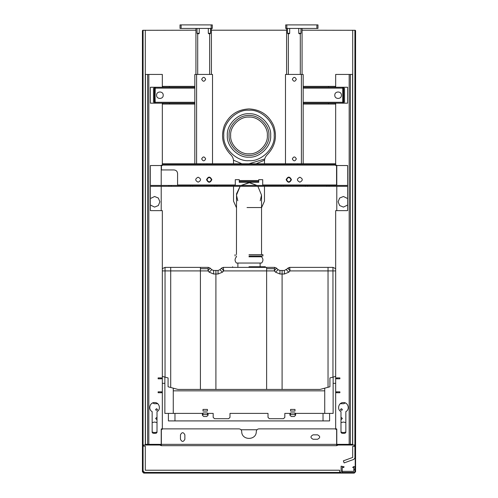 <?xml version="1.0" encoding="UTF-8"?>
<svg xmlns="http://www.w3.org/2000/svg" width="498" height="498" viewBox="0 0 498 498"><rect width="100%" height="100%" fill="white"/><g stroke="black" fill="none" stroke-linecap="round" stroke-linejoin="round"><path stroke-width="0.75" d="M233.525 186.314L233.525 201.13L236.463 207.716M261.537 207.716L264.475 201.13L264.475 186.314M233.525 163.761L233.525 161.147C233.475 158.632 232.554 156.49 230.761 154.729C222.743 146.325 220.608 136.633 224.349 125.639C229.186 115.088 237.403 109.516 249 108.925C260.597 109.516 268.814 115.088 273.651 125.639C277.392 136.633 275.257 146.325 267.239 154.729C265.446 156.49 264.525 158.632 264.475 161.147L264.475 163.761M264.475 161.147C264.525 158.632 265.446 156.49 267.239 154.729C275.257 146.325 277.392 136.633 273.651 125.639C268.814 115.088 260.597 109.516 249 108.925C237.403 109.516 229.186 115.088 224.349 125.639C220.608 136.633 222.743 146.325 230.761 154.729C232.554 156.49 233.475 158.632 233.525 161.147M143.748 472.745L142.777 471.774L142.777 30.297L142.422 30.652L142.422 471.774L143.748 473.1L354.252 473.1L355.578 471.774L355.578 30.652L355.223 30.297L355.223 471.774L354.252 472.745L143.748 472.745L143.748 473.1M142.777 30.297L195.932 30.204M302.068 30.204L355.223 30.297M211.413 30.204L286.587 30.204M143.088 30.204L143.088 445.019L143.53 445.019L143.53 446.127L145.298 446.127L145.298 470.224L339.655 470.224L339.655 471.992L340.763 471.992L340.763 472.434L144.632 472.434L143.088 470.89L143.088 445.019L145.298 445.019L145.298 30.204M352.702 30.204L352.702 445.019L354.912 445.019L354.912 457.911L353.897 459.361L344.13 462.916L343.371 460.843L352.702 457.444L352.702 446.345L354.47 446.345L354.47 445.019L354.912 445.019L354.912 30.204M143.088 470.89L144.632 472.434M353.897 459.361L354.912 457.911M353.81 469.521L353.81 467.529L352.702 467.529L353.443 466.645L354.912 466.645L354.912 469.521L353.81 469.521L353.81 471.332L342.661 471.332L353.81 471.332M342.219 470.89L342.661 471.332L342.219 470.89L342.219 467.261L343.688 467.572L344.106 466.794L341.118 466.159L341.118 470.89L342.661 472.434L341.118 470.89M354.912 472.434L342.661 472.434L354.912 472.434L354.912 469.521M249 153.807C258.082 154.629 268.173 144.538 267.351 135.456C268.173 126.38 258.082 116.283 249 117.105C239.918 116.283 229.827 126.38 230.649 135.456C229.827 144.538 239.918 154.629 249 153.807M233.469 160.169L241.866 163.761M256.134 163.761L264.531 160.169M249 163.761L264.749 158.974M249 115.555C239.152 114.665 228.209 125.614 229.099 135.456C228.209 145.304 239.152 156.248 249 155.357C258.848 156.248 269.791 145.304 268.901 135.456C269.791 125.614 258.848 114.665 249 115.555M352.702 74.432L335.677 74.432L335.677 87.256L347.616 87.256L347.616 103.173L335.677 103.173L335.677 165.529L347.616 165.529L347.616 210.635L335.677 210.635L335.677 429.32L336.785 429.32L336.785 444.353L352.702 444.353M339.879 392.723L336.343 392.723L336.343 391.839L339.879 391.839L339.879 392.723M339.879 378.797L336.343 378.797L336.343 377.907L339.879 377.907L339.879 378.797M345.849 411.641L345.849 432.413L344.965 433.297L341.871 433.297L340.987 432.413L340.987 411.641C336.698 409.474 338.621 402.297 343.415 402.565C348.208 402.297 350.138 409.474 345.849 411.641C350.138 409.474 348.208 402.297 343.415 402.565C338.621 402.297 336.698 409.474 340.987 411.641M347.616 205.033L343.415 207.1L339.661 205.543L338.111 201.79L339.661 198.042L343.415 196.486L347.616 198.553M343.639 403.716L345.382 402.975L343.639 403.716L340.097 403.716M340.987 417.666L341.429 417.554L342.356 418.482L341.429 419.416L340.987 419.304M341.429 408.709C344.572 410.732 338.285 410.732 341.429 408.709M340.987 422.615L343.415 422.024L345.849 422.615M345.849 432.046L343.415 432.638L340.987 432.046M336.785 165.529L336.785 185.43M336.785 186.314L336.785 210.635M336.785 391.839L336.785 392.723M169.401 103.173L169.557 104.057L169.401 103.173L150.384 103.173L150.384 87.256L169.401 87.256L169.401 86.372L169.401 87.256M145.298 74.432L148.821 74.432L148.821 444.353L161.215 444.353L161.215 429.32L162.323 429.32L162.323 210.635L150.384 210.635L150.384 165.529L162.323 165.529L162.323 103.173M161.657 392.723L158.121 392.723L158.121 391.839L161.657 391.839L161.657 392.723M161.657 378.797L158.121 378.797L158.121 377.907L161.657 377.907L161.657 378.797M157.013 411.641L157.013 432.413L156.129 433.297L153.035 433.297L152.151 432.413L152.151 411.641C147.862 409.474 149.792 402.297 154.585 402.565C159.379 402.297 161.302 409.474 157.013 411.641C161.302 409.474 159.379 402.297 154.585 402.565C149.792 402.297 147.862 409.474 152.151 411.641M148.821 74.432L162.323 74.432L162.323 87.256M150.384 198.553L154.585 196.486L158.339 198.042L159.889 201.79L158.339 205.543L154.585 207.1L150.384 205.033M157.903 403.716L154.361 403.716L152.618 402.975L154.361 403.716M157.013 419.304L156.571 419.416L155.644 418.482L156.571 417.554L157.013 417.666M156.571 408.709C159.715 410.732 153.428 410.732 156.571 408.709M152.151 422.615L154.585 422.024L157.013 422.615M157.013 432.046L154.585 432.638L152.151 432.046M148.821 444.353L145.298 444.353M161.215 165.529L161.215 185.43M161.215 186.314L161.215 210.635M161.215 391.839L161.215 392.723M258.948 428.878C257.373 429.039 256.489 429.905 256.296 431.473C256.489 429.905 257.373 429.039 258.948 428.878L336.648 428.878L336.648 445.679L338.136 445.019L338.136 444.353L336.648 445.019M256.296 431.473C256.501 440.68 241.499 440.68 241.704 431.473C241.511 429.905 240.627 429.039 239.052 428.878C240.627 429.039 241.511 429.905 241.704 431.473C241.499 440.68 256.501 440.68 256.296 431.473M337.588 445.293L336.648 445.679L161.352 445.679L161.352 428.878L239.052 428.878M313.124 439.267C310.273 437.798 310.273 436.323 313.124 434.847L317.543 434.847C320.395 436.323 320.395 437.798 317.543 439.267L313.124 439.267C310.273 437.798 310.273 436.323 313.124 434.847M184.876 439.267C183.401 442.118 181.926 442.118 180.457 439.267L180.457 434.847C181.926 431.996 183.401 431.996 184.876 434.847L184.876 439.267C183.401 442.118 181.926 442.118 180.457 439.267M184.876 434.847C183.401 431.996 181.926 431.996 180.457 434.847M317.543 439.267C320.395 437.798 320.395 436.323 317.543 434.847M352.484 444.353L352.484 445.019L350.934 445.019L350.934 444.353M350.934 445.019L348.725 445.019L348.725 444.353L338.136 444.353L337.202 444.745M348.725 445.019L338.136 445.019M149.276 445.019L159.864 445.019L159.864 444.353L149.276 444.353L149.276 445.019L145.516 445.019L145.516 444.353M147.066 445.019L147.066 444.353M160.798 444.745L161.352 445.019M159.864 445.019L160.412 445.293L160.879 444.826M161.352 445.679L160.412 445.293L161.352 445.679M241.032 429.762L256.968 429.762M335.677 163.761L291.013 163.761L297.648 163.761L297.648 164.645L291.013 164.645L291.013 163.761L206.987 163.761L206.987 164.645L200.352 164.645L200.352 163.761L206.987 163.761L162.323 163.761M200.352 164.645L162.323 164.645M291.013 164.645L206.987 164.645M335.677 164.645L297.648 164.645M299.858 177.195C303.064 178.85 303.064 180.513 299.858 182.168C296.646 180.513 296.646 178.85 299.858 177.195M198.142 177.195C201.354 178.85 201.354 180.513 198.142 182.168C194.936 180.513 194.936 178.85 198.142 177.195M161.439 165.087L161.439 169.949L174.045 169.949C176.174 170.179 177.356 171.356 177.581 173.491L177.581 185.43M235.293 185.43L235.293 179.678L239.27 179.678L239.27 181.446L258.73 181.446L258.73 182.336L239.27 182.336L239.27 181.446M150.384 185.43L347.616 185.43M258.73 181.446L258.73 180.562L239.27 180.562M262.707 185.43L262.707 179.678L258.73 179.678L258.73 180.562M283.275 185.43L283.275 186.314L214.725 186.314L214.725 185.43M192.614 185.43L192.614 186.314L168.959 186.314L168.959 185.43M329.041 185.43L329.041 186.314L305.386 186.314L305.386 185.43M150.384 186.314L168.959 186.314M329.041 186.314L347.616 186.314M192.614 186.314L214.725 186.314M336.561 185.43L336.561 165.087M283.275 186.314L305.386 186.314M154.803 87.374L155.245 87.256L154.405 88.14L155.09 87.268M154.361 103.173L154.361 102.289L155.245 103.173L154.405 102.289L154.405 88.14M155.401 87.256L154.99 88.14L155.183 103.148M153.477 88.14L153.477 102.289M212.515 163.761L212.515 74.432L194.824 74.432L194.824 86.372L169.557 86.372M194.824 86.372L194.824 87.256L169.557 87.256M154.99 88.14L155.245 87.268M154.361 88.102L154.361 87.256M154.99 102.289L155.245 88.14L194.824 88.14M155.245 103.161L155.245 102.289L194.824 102.289M194.824 87.256L194.824 104.057L169.557 104.057M162.323 104.057L169.401 104.057M194.824 103.173L169.557 103.173M154.361 102.289L154.361 88.14M169.401 86.372L162.765 86.372L162.765 87.256M162.765 86.372L162.323 86.372M162.765 103.173L162.765 104.057M163.207 95.218C163.388 99.494 156.391 99.494 156.571 95.218C156.391 90.935 163.388 90.935 163.207 95.218M194.824 104.057L194.824 163.761M205.662 79.294C204.336 81.859 203.01 81.859 201.684 79.294C203.01 76.729 204.336 76.729 205.662 79.294M205.662 158.893C204.336 161.464 203.01 161.464 201.684 158.893C203.01 156.328 204.336 156.328 205.662 158.893M342.973 103.148L343.639 102.289L342.973 103.148M343.639 102.327L343.639 88.14L342.755 87.256L343.197 87.374L343.595 88.14L343.595 102.289M342.599 103.173L343.01 102.289L342.817 87.256M328.443 103.173L328.599 104.057L328.443 103.173L303.176 103.173L303.176 104.057L328.443 104.057M328.443 86.372L328.599 87.256L328.443 86.372L303.176 86.372L303.176 87.256L328.443 87.256M344.523 88.14L344.523 102.289M335.677 87.256L335.235 87.256L335.235 86.372L328.599 86.372M335.235 86.372L335.677 86.372M343.639 87.256L343.639 88.102M328.599 87.256L335.235 87.256M342.755 87.268L342.755 103.161M343.01 88.14L303.176 88.14M343.01 102.289L303.176 102.289M328.599 104.057L335.235 104.057L335.235 103.173L328.599 103.173M335.235 103.173L335.677 103.173M335.677 104.057L335.235 104.057M334.793 95.218C334.612 90.935 341.609 90.935 341.429 95.218C341.609 99.494 334.612 99.494 334.793 95.218M303.176 104.057L303.176 163.761M285.485 163.761L285.485 74.432L303.176 74.432L303.176 86.372M303.176 87.256L303.176 103.173M292.338 79.294C293.664 76.729 294.99 76.729 296.316 79.294C294.99 81.859 293.664 81.859 292.338 79.294M292.338 158.893C293.664 156.328 294.99 156.328 296.316 158.893C294.99 161.464 293.664 161.464 292.338 158.893M198.142 33.304C201.883 33.304 194.401 33.304 198.142 33.304M198.142 33.746C195.901 33.746 200.389 33.746 198.142 33.746M209.421 33.304C213.163 33.304 205.68 33.304 209.421 33.304M209.421 33.746C207.174 33.746 211.669 33.746 209.421 33.746M211.189 28.436L212.297 28.436L212.297 24.9L180.015 24.9L180.015 28.436L211.189 28.436L211.189 24.9M195.932 28.436L195.932 74.432M211.413 28.436L211.413 74.432M299.858 33.304C303.599 33.304 296.117 33.304 299.858 33.304M299.858 33.746C297.611 33.746 302.099 33.746 299.858 33.746M288.579 33.304C292.32 33.304 284.837 33.304 288.579 33.304M288.579 33.746C286.331 33.746 290.826 33.746 288.579 33.746M317.985 28.436L285.703 28.436L285.703 24.9L317.985 24.9L317.985 28.436M302.068 28.436L302.068 74.432M286.587 74.432L286.587 28.436M290.571 414.591L290.571 412.954L294.99 412.954L294.99 414.591L290.571 414.591M294.99 411.055L290.571 411.055L290.571 409.418L294.99 409.418L294.99 411.055M284.819 417.38L283.493 418.706L284.819 417.38L284.819 413.396L289.904 413.396L289.904 415.17L291.23 416.496L289.904 415.17M269.343 418.706L268.017 417.38L269.343 418.706L283.493 418.706M268.017 413.396L229.983 413.396L268.017 413.396L268.017 417.38M291.23 416.496L294.33 416.496L295.656 415.17L294.33 416.496M295.656 415.17L295.656 413.396L333.137 413.396L333.137 377.073M324.733 388.166L324.733 413.396M208.096 413.396L213.181 413.396L208.096 413.396L208.096 415.17L206.77 416.496L208.096 415.17M289.904 413.396L284.819 413.396M329.595 413.396L329.595 420.916L323.028 420.916L323.028 413.396L295.656 413.396M164.863 377.073L164.863 413.396L173.267 413.396L173.267 390.843L324.733 390.843M173.267 413.396L202.344 413.396L202.344 415.17L203.67 416.496L206.77 416.496M213.181 413.396L213.181 417.38L214.507 418.706L228.657 418.706L229.983 417.38L229.983 413.396M203.01 409.418L207.429 409.418L207.429 411.055L203.01 411.055L203.01 409.418M203.01 412.954L207.429 412.954L207.429 414.591L203.01 414.591L203.01 412.954M214.507 418.706L213.181 417.38M203.67 416.496L202.344 415.17M229.983 417.38L228.657 418.706M202.344 413.396L174.972 413.396L174.972 420.916L168.405 420.916L168.405 413.396M173.267 388.166L173.267 390.843M249 266.754L265.366 266.754L249 266.754M337.557 377.907L337.557 378.797M160.443 377.907L160.443 378.797M323.028 420.916L174.972 420.916M249 254.64L262.932 254.64L249 254.64M249 255.966L262.932 255.966L249 255.966M249 256.794L261.537 256.794C263.38 258.873 263.38 260.958 261.537 263.044L236.463 263.044C234.62 260.958 234.62 258.873 236.463 256.794L236.463 255.966M261.537 254.64L261.537 207.542L247.039 207.542M261.537 256.794L261.537 255.966M261.537 207.542L261.537 195.16L257.883 186.314L261.537 195.16L260.211 200.769M256.906 185.43L249.66 182.642L241.094 185.43L249 182.623L256.906 185.43M237.789 200.769L236.463 195.16L240.117 186.314L236.531 193.846L236.463 254.64M282.098 389.43L266.623 389.43L266.623 267.376L274.653 267.376L276.533 268.154L274.653 267.376L274.292 270.912L275.575 272.194L279.951 274.006L284.383 274.006L288.765 272.194L290.048 270.912L328.033 270.912L328.033 267.376L289.68 267.376L287.8 268.154L290.048 270.912L289.68 267.376L284.383 270.47L282.098 270.47L282.098 389.43L320.027 389.43L329.925 386.778L329.925 377.932L335.677 376.395M335.677 270.912L328.033 270.912L328.033 387.282M282.098 270.47L279.951 270.47L278.071 269.692L276.533 268.154L274.292 270.912L223.708 270.912L223.347 267.376L221.467 268.154L223.347 267.376L266.623 267.376M219.929 269.692L222.425 272.194L223.708 270.912L221.467 268.154L219.929 269.692L218.049 270.47L215.902 270.47L215.902 389.43L200.42 389.43L200.42 270.912L207.952 270.912L208.32 267.376L210.2 268.154L208.32 267.376L165.043 267.376L165.043 270.912L162.323 270.912M332.957 377.123L332.957 267.376L335.677 268.652M332.957 267.376L328.033 267.376M215.902 270.47L213.617 270.47L211.737 269.692L210.2 268.154L207.952 270.912L209.235 272.194L211.737 269.692M170.708 267.376L170.708 270.912L200.42 270.912L200.42 267.376M162.323 376.395L165.043 377.123L165.043 270.912L170.708 270.912L170.708 387.481L177.973 389.43L200.42 389.43M162.323 268.652L165.043 267.376M165.043 377.123L168.075 377.932L168.075 386.778L170.708 387.481M215.902 389.43L266.623 389.43M266.623 268.702L274.429 268.702L274.429 269.574M200.42 268.702L208.096 268.702L208.096 269.574M206.546 179.678C208.313 183.102 210.081 183.102 211.855 179.678C210.081 176.261 208.313 176.261 206.546 179.678M206.987 179.678C208.463 176.827 209.938 176.827 211.413 179.678C209.938 182.529 208.463 182.529 206.987 179.678M286.145 179.678C287.919 183.102 289.687 183.102 291.454 179.678C289.687 176.261 287.919 176.261 286.145 179.678M286.587 179.678C288.062 176.827 289.537 176.827 291.013 179.678C289.537 182.529 288.062 182.529 286.587 179.678M142.777 471.774L142.422 471.774M354.252 473.1L354.252 472.745M355.578 471.774L355.223 471.774M249 110.251C236.531 109.124 222.668 122.987 223.795 135.456C222.668 147.931 236.531 161.794 249 160.667C261.469 161.794 275.332 147.931 274.205 135.456C275.332 122.987 261.469 109.124 249 110.251M249 113.787C238.281 112.822 226.36 124.737 227.331 135.456C226.36 146.175 238.281 158.096 249 157.125C259.719 158.096 271.64 146.175 270.669 135.456C271.64 124.737 259.719 112.822 249 113.787M349.179 74.432L349.179 444.353M350.38 74.432L350.38 444.353M352.578 74.432L352.578 444.353M147.62 444.353L147.62 74.432M145.422 74.432L145.422 444.353M161.352 444.353L336.648 444.353M177.581 184.988L235.293 184.988M216.941 186.314L216.941 185.43M281.059 186.314L281.059 185.43M171.169 186.314L171.169 185.43M190.404 186.314L190.404 185.43M307.596 186.314L307.596 185.43M326.831 186.314L326.831 185.43M262.707 184.988L336.561 184.988M335.677 165.087L162.323 165.087M196.598 74.432L196.598 163.761M301.402 74.432L301.402 163.761M181.116 28.436L181.116 24.9M197.7 33.746L197.7 74.432M209.639 33.746L209.639 74.432M316.884 28.436L316.884 24.9M286.811 28.436L286.811 24.9M300.3 74.432L300.3 33.746M288.361 33.746L288.361 74.432M284.383 274.006L284.383 270.47M288.765 272.194L286.263 269.692M218.049 270.47L218.049 274.006L222.425 272.194M209.235 272.194L213.617 274.006L218.049 274.006M275.575 272.194L278.071 269.692M279.951 274.006L279.951 270.47M213.617 274.006L213.617 270.47M343.639 102.289L343.639 103.173M199.25 28.436L199.25 33.304L198.808 33.746M197.04 28.436L197.04 33.304L197.482 33.746M210.523 28.436L210.523 33.304L210.081 33.746M208.313 28.436L208.313 33.304L208.755 33.746M300.96 28.436L300.96 33.304L300.518 33.746M298.75 28.436L298.75 33.304L299.192 33.746M289.687 28.436L289.687 33.304L289.245 33.746M287.477 28.436L287.477 33.304L287.919 33.746M265.366 266.754L265.366 267.376M232.634 266.754L232.634 267.376M260.112 263.044L260.112 266.754M237.888 263.044L237.888 266.754M333.137 383.329L335.677 383.329M162.323 383.329L164.863 383.329M262.932 255.966L262.932 254.64M235.068 255.966L235.068 254.64"/></g></svg>

